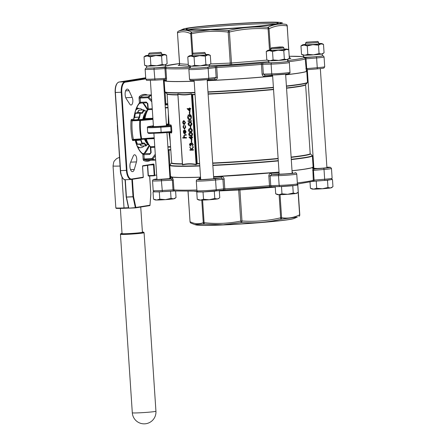 <?xml version="1.0" encoding="UTF-8"?>
<svg xmlns="http://www.w3.org/2000/svg" width="446" height="446" viewBox="0 0 446 446"><rect width="100%" height="100%" fill="white"/><g stroke="black" fill="none" stroke-linecap="round" stroke-linejoin="round"><path stroke-width="0.67" d="M317.714 41.439L318.578 42.197A6.534 0.301 176.2 0 1 318.589 42.208A6.534 0.301 176.2 0 1 309.19 43.1A6.534 0.301 176.2 0 1 305.549 43.072A6.534 0.301 176.2 0 1 305.555 43.061L306.313 42.192L317.714 41.439L306.313 42.192M318.589 42.208L318.695 43.836A6.534 0.301 176.2 0 1 309.295 44.728A6.534 0.301 176.2 0 1 305.655 44.7L305.549 43.072M301.529 54.351L303.107 55.126A9.801 0.452 -3.8 0 0 304.724 55.232A9.801 0.452 -3.8 0 0 308.532 55.137A9.801 0.452 -3.8 0 0 313.499 54.852L307.807 54.367L304.724 55.232L301.529 54.351L300.966 45.921L304.049 45.057L307.249 45.938L312.824 44.678L318.516 45.157L320.953 43.886L323.501 44.36L321.923 43.585A9.801 0.452 -3.8 0 0 320.3 43.479A9.801 0.452 -3.8 0 0 318.673 43.502M310.422 188.262L311.999 189.032A9.801 0.452 -3.8 0 0 313.622 189.137A9.801 0.452 -3.8 0 0 317.429 189.043A9.801 0.452 -3.8 0 0 322.391 188.758L316.705 188.273L313.622 189.137L310.422 188.262L310.015 182.113M274.468 48.653A6.534 0.301 176.2 0 1 270.828 48.625A6.534 0.301 176.2 0 1 270.834 48.614L270.934 50.253A6.534 0.301 176.2 0 0 274.574 50.281A6.534 0.301 176.2 0 0 283.974 49.389L283.862 47.761A6.534 0.301 176.2 0 1 283.862 47.761A6.534 0.301 176.2 0 1 274.468 48.653M279.809 46.975L271.592 47.744L280.423 47.393L282.987 46.986L279.809 46.975M270.912 49.919A9.801 0.452 -3.8 0 0 268.682 50.203A9.801 0.452 -3.8 0 0 267.7 50.431L266.245 51.474L269.328 50.61L272.523 51.491L278.098 50.225L283.79 50.71L286.226 49.439A9.801 0.452 -3.8 0 0 287.213 49.144A9.801 0.452 -3.8 0 0 287.196 49.138A9.801 0.452 -3.8 0 0 285.579 49.032A9.801 0.452 -3.8 0 0 283.951 49.054M267.7 50.431A9.801 0.452 -3.8 0 0 269.328 50.61A9.801 0.452 -3.8 0 0 278.098 50.225A9.801 0.452 -3.8 0 0 286.226 49.439L288.534 49.796M204.524 52.427L205.394 53.186A6.534 0.301 176.2 0 1 205.4 53.202A6.534 0.301 176.2 0 1 196 54.094A6.534 0.301 176.2 0 1 192.36 54.066A6.534 0.301 176.2 0 1 192.365 54.05L193.129 53.186L204.524 52.427L193.129 53.186M205.4 53.202L205.506 54.83A6.534 0.301 176.2 0 1 196.112 55.722A6.534 0.301 176.2 0 1 192.471 55.694L192.36 54.066M192.449 55.36A9.801 0.452 -3.8 0 0 190.213 55.644A9.801 0.452 -3.8 0 0 189.238 55.873L187.783 56.915L190.866 56.051L194.06 56.932L199.635 55.666A9.801 0.452 -3.8 0 0 204.43 55.276A9.801 0.452 -3.8 0 0 207.764 54.88L210.311 55.354L208.734 54.579A9.801 0.452 -3.8 0 0 207.117 54.473A9.801 0.452 -3.8 0 0 205.483 54.496M189.238 55.873A9.801 0.452 -3.8 0 0 190.866 56.051A9.801 0.452 -3.8 0 0 199.635 55.666L205.327 56.151L207.764 54.88A9.801 0.452 -3.8 0 0 208.734 54.579M303.492 55.193L303.615 57.099A9.394 0.429 -3.8 0 0 308.849 57.144A9.394 0.429 -3.8 0 0 322.358 55.856L322.229 53.949M268.765 60.745L268.893 62.652A9.394 0.429 -3.8 0 0 274.128 62.691A9.394 0.429 -3.8 0 0 287.637 61.409L287.508 59.502M190.303 66.186L190.431 68.093A9.394 0.429 -3.8 0 0 195.66 68.132A9.394 0.429 -3.8 0 0 209.174 66.85L209.046 64.943M160.783 52.316L161.653 53.074A6.534 0.301 176.2 0 1 161.658 53.091A6.534 0.301 176.2 0 1 152.264 53.983A6.534 0.301 176.2 0 1 148.624 53.955A6.534 0.301 176.2 0 1 148.63 53.938L149.388 53.074L160.783 52.316L149.388 53.074M161.658 53.091L161.77 54.719A6.534 0.301 176.2 0 1 152.37 55.611A6.534 0.301 176.2 0 1 148.73 55.583L148.624 53.955M148.708 55.248A9.801 0.452 -3.8 0 0 146.478 55.533A9.801 0.452 -3.8 0 0 145.496 55.761A9.801 0.452 -3.8 0 0 147.124 55.94A9.801 0.452 -3.8 0 0 150.932 55.839A9.801 0.452 -3.8 0 0 155.894 55.555L161.586 56.04L164.022 54.769L166.575 55.243L167.133 63.672L164.697 64.943L162.149 64.469L156.574 65.729L150.882 65.25L147.799 66.114L144.599 65.233L144.041 56.804L147.124 55.94L150.319 56.82L155.894 55.555A9.801 0.452 -3.8 0 0 164.022 54.769A9.801 0.452 -3.8 0 0 164.992 54.468A9.801 0.452 -3.8 0 0 163.375 54.362A9.801 0.452 -3.8 0 0 161.747 54.384M146.561 66.075L146.689 67.982A9.394 0.429 -3.8 0 0 151.924 68.021A9.394 0.429 -3.8 0 0 165.433 66.738L165.304 64.832M182.96 29.18C186.517 27.256 225.013 23.883 253.824 22.64C269.01 21.965 278.17 21.971 281.309 22.646A49.679 2.28 176.2 0 1 261.016 26.147A49.679 2.28 176.2 0 1 210.261 29.698A49.679 2.28 176.2 0 1 182.96 29.18L178.45 31.187C182.693 29.542 187.125 29.849 191.747 32.106L210.144 29.826L228.77 30.49C241.671 27.468 254.694 26.403 267.84 27.29C273.827 24.363 279.904 23.393 286.064 24.374L286.326 24.474A1.633 1.522 116 0 0 286.064 24.374A1.633 1.461 -81.4 0 1 287.073 25.879C280.93 24.881 274.92 25.846 269.038 28.761L270.443 49.969M223.089 224.784L204.497 224.115L194.662 224.55L195.961 224.923A49.679 2.28 -3.8 0 0 223.223 224.868A49.679 2.28 -3.8 0 0 294.31 218.389L297.376 217.046L280.595 219.298C267.734 222.32 254.711 223.385 241.526 222.498L223.089 224.784M252.481 22.852A46.155 2.119 -3.8 0 0 186.149 29.258A46.155 2.119 -3.8 0 0 211.811 29.352A46.155 2.119 -3.8 0 0 278.153 23.142A46.155 2.119 -3.8 0 0 252.481 22.852M275.656 23.917A44.946 2.063 -3.8 0 0 252.029 24.14A44.946 2.063 -3.8 0 0 188.725 29.687M156.557 179.587L169.893 178.601A7.186 0.329 176.2 0 1 160.298 179.387A7.186 0.329 176.2 0 1 156.942 179.175M162.355 191.663A9.801 0.452 176.2 0 1 159.958 191.78M203.699 191.891A9.801 0.452 -3.8 0 0 208.667 191.607A9.801 0.452 176.2 0 0 215.373 191.011A1.227 0.92 -96.8 0 0 215.44 191.005A1.227 0.92 -96.8 0 0 216.215 189.767L223.563 188.892L222.916 179.125L221.144 178.021A1.227 0.357 87 0 0 221.411 176.722C222.922 176.739 223.831 177.508 224.143 179.024L224.79 188.792A71.46 3.278 -3.8 0 0 269.495 185.692L268.843 175.925C268.944 174.386 269.707 173.5 271.135 173.277A71.46 3.278 -3.8 0 0 278.917 172.569L279.057 172.557M282.162 186.45A9.801 0.452 -3.8 0 0 287.129 186.172A9.801 0.452 -3.8 0 0 295.258 185.38M169.904 178.79C170.673 178.489 170.545 178.406 169.508 178.539M200.538 177.146A71.46 3.278 -3.8 0 1 170.517 176.465L172.245 177.129L180.831 177.547L200.544 177.224A71.46 3.278 176.2 0 1 170.523 176.549A71.46 3.278 176.2 0 1 170.523 176.51M169.965 178.155A1.227 1.221 152.6 0 0 170.567 177.017L170.974 177.274A71.46 3.278 -3.8 0 0 172.474 177.575L173.299 180.095L173.946 189.862A71.46 3.278 -3.8 0 0 196.887 189.985M200.655 178.924A72.681 3.334 176.2 0 1 199.557 178.963L197.617 179.543A1.227 1.199 73.4 0 0 197.344 179.587L199.557 178.963A1.227 0.719 88.1 0 0 200.187 177.647L198.292 179.303M200.544 177.224A71.377 3.273 176.2 0 1 170.651 176.649M117.922 134.201L117.337 125.426M140.741 207.05L142.413 232.243A10.208 0.468 176.2 0 1 127.729 233.643A10.208 0.468 176.2 0 1 122.042 233.598L120.37 208.416M144.114 145.965A19.602 8.697 -92.5 0 1 140.785 147.671L138.589 147.765A19.602 8.697 -92.5 0 1 138.059 147.754M140.785 147.671A19.602 8.697 -92.5 0 1 137.368 146.305M147.024 141.94A17.885 7.939 -92.5 0 1 145.563 139.046L147.08 142.062M199.652 163.805A69.537 3.189 176.2 0 1 197.16 163.883L196.692 163.621L192.115 94.764L192.549 94.452A69.537 3.189 -3.8 0 0 195.041 94.374M136.732 158.949A4.493 1.996 -92.5 0 1 136.459 161.904L134.285 169.469A5.307 2.358 -92.5 0 1 132.495 171.654A5.307 2.358 -92.5 0 1 130.16 168.387A5.307 2.358 -92.5 0 1 130.494 162.539L133.254 156.039A4.493 1.996 -92.5 0 1 134.558 154.779A4.493 1.996 -92.5 0 1 136.732 158.949M132.83 100.239A4.493 1.996 -92.5 0 1 131.046 105.039A4.493 1.996 -92.5 0 1 129.808 104.186L126.251 98.694A5.307 2.358 -92.5 0 1 125.181 92.813A5.307 2.358 -92.5 0 1 127.255 89.1A5.307 2.358 -92.5 0 1 129.05 90.716L132.178 97.434A4.493 1.996 -92.5 0 1 132.83 100.239M166.38 124.139L168.309 124.055L168.371 113.351M177.898 94.613L177.787 93.989C182.358 94.909 186.868 94.842 191.306 93.788L192.644 94.73L197.216 163.587A69.42 3.183 -3.8 0 0 199.63 163.509M194.161 81.172A71.46 3.278 176.2 0 1 164.139 80.492L164 79.672A1.227 1.221 152.6 0 0 163.972 79.628L164 79.672A1.227 1.221 152.6 0 1 164.134 80.152A71.46 3.278 176.2 0 1 164.111 80.085M192.644 80.475L193.754 80.776A1.227 0.719 88.1 0 0 193.709 80.458M164.769 79.578L154.968 80.141C142.887 80.347 147.821 80.771 145.786 79.081A11.027 0.507 -3.8 0 0 154.65 78.987L165.6 78.362L165.003 79.583A1.227 1.193 97.3 0 1 166.04 80.709C166.408 80.654 166.575 79.862 166.542 78.34L165.89 68.573A1.227 1.182 -84.3 0 1 166.988 67.257L154.16 67.926A9.801 0.452 -3.8 0 1 146.678 67.853L145.625 68.232L145.14 69.314A11.027 0.507 176.2 0 0 154.004 69.219L154.16 67.926M166.04 80.709A71.46 3.278 176.2 0 1 164.541 80.408L164.134 80.152M153.335 164.429A0.407 0.368 -99.1 0 1 153.296 164.435L142.631 166.135A0.407 0.368 80.9 0 0 142.843 165.734L153.636 164.011A0.407 0.368 -99.1 0 1 153.335 164.429L142.631 166.141M305.633 44.366A9.801 0.452 -3.8 0 0 303.403 44.65A9.801 0.452 -3.8 0 0 302.427 44.879L300.966 45.921M323.501 44.36L324.064 52.79L321.627 54.061L319.074 53.587L313.499 54.852A9.801 0.452 -3.8 0 0 321.627 54.061A9.801 0.452 -3.8 0 0 322.603 53.832L323.328 53.353M318.516 45.157L319.074 53.587M307.249 45.938L307.807 54.367M316.705 188.273L316.225 181.098M327.972 187.493L322.391 188.758A9.801 0.452 -3.8 0 0 330.519 187.967L327.972 187.493L327.487 180.229L323.25 180.519M331.506 179.426L332.471 179.431L332.956 186.696L330.519 187.967A9.801 0.452 -3.8 0 0 331.495 187.738L332.22 187.259M332.471 179.431L330.542 179.738M329.533 179.9L327.487 180.229M288.779 49.913L289.337 58.342L286.901 59.613L284.353 59.14L278.778 60.405L273.086 59.92L270.003 60.784L266.803 59.903L266.245 51.474M283.79 50.71L284.353 59.14M272.523 51.491L273.086 59.92M288.601 58.9L287.876 59.385A9.801 0.452 -3.8 0 1 286.901 59.613A9.801 0.452 -3.8 0 1 278.778 60.405A9.801 0.452 -3.8 0 1 270.003 60.784A9.801 0.452 -3.8 0 1 268.386 60.678A9.801 0.452 -3.8 0 0 268.386 60.678L266.803 59.903M296.785 184.978L297.75 184.978L298.229 192.248L295.798 193.519L293.245 193.046L287.67 194.311L281.978 193.826L278.895 194.69L275.7 193.809L275.221 186.657M281.978 193.826L281.498 186.562L279.151 186.556M277.267 194.579A9.801 0.452 -3.8 0 0 277.278 194.584L275.7 193.809M293.245 193.046L292.766 185.776L287.871 186.116M286.388 186.222L281.498 186.562M297.75 184.978L295.821 185.291M294.812 185.452L292.766 185.776M210.311 55.354L210.874 63.784L208.438 65.055L205.89 64.581L200.31 65.841L194.623 65.361L191.54 66.225L188.34 65.345L187.783 56.915M205.327 56.151L205.89 64.581M194.06 56.932L194.623 65.361M210.138 64.341L209.414 64.826A9.801 0.452 -3.8 0 1 208.438 65.055A9.801 0.452 -3.8 0 1 200.31 65.841A9.801 0.452 -3.8 0 1 191.54 66.225A9.801 0.452 -3.8 0 1 189.918 66.12L188.34 65.345M219.031 198.247L217.33 198.961A9.801 0.452 -3.8 0 0 218.311 198.732L219.766 197.69L219.293 190.548M197.232 199.25L198.816 200.025A9.801 0.452 -3.8 0 0 200.432 200.131A9.801 0.452 -3.8 0 0 209.207 199.752A9.801 0.452 -3.8 0 0 217.33 198.961L214.782 198.487L209.207 199.752L203.515 199.267L200.432 200.131L197.232 199.25L196.753 191.986L197.779 191.819M203.515 199.267L203.03 191.997L200.41 191.992M199.284 191.992L196.753 191.986M214.782 198.487L214.297 191.217L209.408 191.557M207.925 191.663L203.03 191.997M216.154 190.921L214.297 191.217M161.586 56.04L162.149 64.469M150.319 56.82L150.882 65.25M166.397 64.23L165.672 64.715A9.801 0.452 -3.8 0 1 164.697 64.943A9.801 0.452 -3.8 0 1 156.574 65.729A9.801 0.452 -3.8 0 1 147.799 66.114A9.801 0.452 -3.8 0 1 146.182 66.008L144.599 65.233M145.496 55.761L144.041 56.804M166.575 55.243L164.992 54.468M175.596 191.039L176.025 197.578L173.594 198.849L171.041 198.375L170.567 191.195M171.041 198.375L165.466 199.641L159.774 199.156L156.691 200.02L153.496 199.139L153.011 191.875L154.037 191.708M159.774 199.156L159.294 191.886L156.669 191.88M155.548 191.88L153.011 191.875M175.295 198.135L174.57 198.621A9.801 0.452 -3.8 0 1 173.594 198.849A9.801 0.452 -3.8 0 1 165.466 199.641A9.801 0.452 -3.8 0 1 156.691 200.02A9.801 0.452 -3.8 0 1 155.074 199.914L153.496 199.139M163.531 191.596L159.294 191.886M287.575 60.511A70.234 3.222 -3.8 0 0 303.938 57.763A1.227 1.21 68.3 0 1 305.231 58.911L306.357 70.981A1.227 1.215 -117.6 0 1 307.004 69.816A1.227 1.215 -117.6 0 0 307.004 69.816A1.227 1.215 -117.6 0 1 307.433 69.688M272.623 75.686L272.484 75.703A1.227 0.636 84.6 0 1 272.551 75.012M191.022 80.23A9.801 0.452 176.2 0 0 196.296 80.375A9.801 0.452 176.2 0 0 207.97 79.488A1.227 0.92 -96.8 0 0 208.031 79.488L214.66 78.697L216.159 77.37L215.507 67.602L216.734 67.508A71.46 3.278 176.2 0 0 261.434 64.408L262.086 74.175C262.387 75.686 263.257 76.428 264.695 76.405A1.227 0.502 85 0 1 265.075 75.207M214.582 78.708A1.227 0.357 87 0 1 214.978 79.851C216.477 79.672 217.28 78.814 217.386 77.275L216.734 67.508A1.227 0.312 -93.1 0 1 216.962 66.209L207.156 67.279A9.801 0.452 -3.8 0 1 195.482 68.16A9.801 0.452 -3.8 0 1 190.208 68.021L190.42 67.954M306.357 70.981A71.46 3.278 176.2 0 0 306.72 70.613L306.742 71.02A71.46 3.278 176.2 0 1 285.657 74.761M272.651 76.093A71.46 3.278 176.2 0 1 207.223 80.642M136.353 108.662A19.602 8.697 -92.5 0 1 136.883 108.601L139.074 108.506A19.602 8.697 -92.5 0 1 142.542 109.917M144.164 153.842L142.67 153.647M197.121 163.944L196.692 163.621L197.216 163.587L197.16 163.883L196.017 164.702C191.451 163.782 186.946 163.849 182.498 164.897A0.407 0.307 76.8 0 0 182.542 164.602C187.002 163.548 191.529 163.481 196.117 164.401L191.445 94.067C186.985 95.121 182.459 95.188 177.87 94.268A0.407 0.301 101.3 0 0 177.787 93.989M190.018 109.075L189.996 111.528L187.064 108.657L189.45 108.618L189.411 108.021L189.762 108.016L189.801 108.612L190.598 108.601L190.632 109.064L189.834 109.075L189.996 111.528M187.064 108.657L189.45 108.601M189.411 108.021L189.946 107.999L189.985 108.595L190.782 108.584L190.632 109.064M190.793 126.095L190.743 128.102L190.392 128.108L190.258 126.118L190.793 126.095L190.743 128.102M190.002 128.582L190.381 128.554C191.356 128.409 192.003 128.994 192.315 130.31C192.17 131.615 191.602 132.2 190.615 132.066M190.436 132.088C189.466 132.256 188.82 131.687 188.507 130.388C188.641 129.061 189.21 128.459 190.202 128.576C191.172 128.431 191.819 129.017 192.131 130.332C191.986 131.637 191.423 132.222 190.436 132.088L190.838 132.061M191.908 137.569L191.891 140.027L188.953 137.151L191.34 137.117L191.301 136.521L191.657 136.515L191.696 137.112L192.494 137.1L192.521 137.563L191.724 137.574L191.891 140.027M188.953 137.151L191.34 137.1M191.301 136.521L191.836 136.493L191.88 137.089L192.672 137.078L192.521 137.563M183.479 125.326L183.317 127.093L184.41 128.693L185.307 127.06L184.917 125.304L185.614 127.06L184.471 129.156L183.005 127.06L183.479 125.326L183.852 125.688L183.501 127.071L184.594 128.671M184.917 125.304L185.798 127.043L184.471 129.156M184.638 129.942L184.795 133.332L185.631 131.938L185.123 130.143L186.116 131.854L185.051 133.767L183.897 133.371L183.328 131.904L183.724 130.377L184.75 129.931L184.973 133.304M185.107 135.166L184.538 135.227L184.109 136.214L184.861 137.485L186.45 137.535L186.484 137.998L182.765 138.07L182.732 137.608L184.209 137.569M184.655 134.731L186.261 134.686L186.294 135.149L184.538 135.227M183.969 120.598L185.497 122.522L184.432 124.49L183.222 124.016L182.709 122.578L183.027 121.139L183.891 120.61L185.319 122.544L184.148 124.518M189.695 146.924L191.406 149.443L193.308 146.656L193.352 147.275L191.847 149.694L193.508 149.672L193.358 150.151L189.912 150.202L189.879 149.739L191.183 149.705L189.695 146.924L191.501 149.293M190.464 143.612L189.99 144.66L190.593 145.73L190.442 146.216L189.455 144.688L190.252 143.166L191.183 143.74M191.44 143.177L192.031 142.859L193.263 144.632L192.181 146.388L192.728 144.649L191.875 143.344M190.381 143.155L191 143.763L192.031 142.859L193.263 144.632M192.092 143.322L191.468 144.922L190.933 144.95L190.247 143.634M191.747 140.406L191.696 142.419L191.34 142.419L191.206 140.434L191.747 140.406L191.696 142.419M190.264 132.562L190.648 132.529C191.624 132.39 192.265 132.975 192.577 134.291C192.432 135.595 191.869 136.181 190.882 136.041M190.698 136.063C189.728 136.231 189.087 135.662 188.77 134.363C188.909 133.042 189.472 132.434 190.464 132.551C191.44 132.406 192.081 132.992 192.393 134.307C192.254 135.612 191.685 136.197 190.698 136.063L191.105 136.036M189.578 122.221L189.963 122.193C190.933 122.048 191.579 122.633 191.891 123.949C191.747 125.254 191.183 125.839 190.191 125.705M190.013 125.727C189.043 125.895 188.402 125.326 188.084 124.021C188.223 122.7 188.786 122.098 189.779 122.215C190.754 122.07 191.395 122.656 191.708 123.971C191.563 125.276 191 125.861 190.013 125.727L190.414 125.694M191.59 120.777L191.44 121.262L187.989 121.312L187.961 120.844L191.59 120.777L191.44 121.262M188.151 114.873L188.429 115.269L187.983 117.214L189.583 119.495C190.503 119.283 190.938 118.463 190.894 117.025L189.695 114.984L189.812 116.707L189.455 116.713L189.31 114.527C190.42 114.577 191.066 115.425 191.25 117.058L190.749 119.311L189.628 119.957C188.491 119.812 187.827 118.898 187.632 117.209L188.335 114.856L188.613 115.246L188.167 117.198L189.762 119.478M189.885 115.04L189.812 116.707M189.31 114.527L189.494 114.505C190.598 114.561 191.245 115.403 191.429 117.042L190.927 119.288L189.806 119.941M189.851 111.913L189.801 113.92L189.45 113.925L189.316 111.94L189.851 111.913L189.801 113.92M170.835 132.306A0.736 0.714 -82.9 0 1 171.571 132.986L171.833 131.564L171.074 131.587L170.807 132.306L161.179 132.975L149.588 133.432L148.34 133.309L147.704 132.59A12.661 0.58 -3.8 0 0 161.173 132.272L171.074 131.587L170.74 126.541L171.498 126.513L171.041 125.008A0.736 0.714 -82.9 0 1 170.378 125.794A70.15 3.217 176.2 0 1 168.978 124.724L166.419 124.774M182.498 164.897L182.52 164.161M152.967 119.405L140.451 120.52L140.139 119.851L152.928 118.781M135.584 139.42L135.177 140.222L133.019 140.568A1.633 0.725 -92.5 0 1 132.25 139.509L141.053 138.857A32.669 14.501 -92.5 0 1 139.854 129.764A32.669 14.501 -92.5 0 1 139.832 120.487L140.451 120.52A32.43 14.395 87.5 0 0 141.666 138.751L154.188 137.769M155.381 155.693L152.794 159.099A32.43 14.395 87.5 0 0 155.654 159.841M170.266 141.873L168.883 132.445M151.796 101.755L147.91 97.696L148.68 97.077L151.696 100.239M133.666 139.726A0.814 0.73 -99.1 0 0 133.622 139.732L141.415 139.386A0.814 0.362 -92.5 0 1 141.053 138.857L141.666 138.751L141.449 139.386L154.227 138.321L141.432 139.386A0.814 0.362 -92.5 0 1 141.415 139.386L133.694 139.726A0.814 0.362 -92.5 0 1 133.677 139.726A0.814 0.362 -92.5 0 1 133.309 139.197A32.669 14.501 87.5 0 1 132.116 130.104A32.669 14.501 87.5 0 1 132.088 120.827L131.001 120.682A1.633 0.725 -92.5 0 1 131.615 119.405L133.772 119.06L134.285 119.885L132.395 120.186L140.139 119.851A0.814 0.362 -92.5 0 0 139.832 120.487L132.088 120.827A0.814 0.362 -92.5 0 1 132.395 120.186A0.814 0.73 -99.1 0 1 131.615 119.405M150.464 160.326A33.483 14.863 -92.5 0 1 143.746 160.521A1.633 0.725 -92.5 0 1 143.121 159.038L142.798 154.154L143.93 154.684L149.778 154.428L151.127 152.638L150.676 152.632L150.107 153.552A0.814 0.362 -92.5 0 1 150.207 153.58M144.359 153.837A0.814 0.362 -92.5 0 0 144.253 153.809L144.253 153.809A0.814 0.362 -92.5 0 0 143.93 154.684L144.214 158.949L151.952 158.614L155.28 154.244M134.324 119.885A0.814 0.362 -92.5 0 0 134.302 119.885A0.814 0.362 -92.5 0 0 134.285 119.885L142.358 119.444A0.814 0.73 -99.1 0 0 142.285 119.45L142.285 119.45A0.814 0.73 -99.1 0 0 142.229 119.461M147.509 103.689L147.877 103.712L146.299 102.05L140.451 102.307L139.403 103.009L139.08 98.126A1.633 0.725 -92.5 0 1 139.492 96.481A33.483 14.863 -92.5 0 1 147.615 95.054M184.923 135.188L184.354 135.249L183.925 136.231L184.677 137.507L186.45 137.535M186.272 137.552L186.3 138.02M182.732 137.608L184.226 137.585L183.607 136.153L184.795 134.725L186.261 134.686M186.082 134.703L186.11 135.171M185.123 130.143L185.937 131.877L184.767 133.794M184.482 133.287L184.293 130.422L183.635 131.877L184.482 133.287M184.471 130.399L183.819 131.854L184.661 133.265M184.248 124.038L185.006 122.55L183.925 121.072L183.016 122.578L184.192 124.049M184.103 121.05L183.2 122.561L184.304 124.033M193.129 146.673L193.168 147.291L191.663 149.711L193.508 149.672M193.33 149.689L193.358 150.151M189.879 149.739L191.195 149.722M190.28 143.629L189.99 144.66M189.806 144.677L190.593 145.73M191.908 143.344L191.289 144.944M193.085 144.649L192.181 146.388M190.409 145.753L190.442 146.216M191.206 140.434L191.563 140.429M191.473 139.119L191.373 137.58L189.873 137.602L191.473 139.119M190.074 137.597L191.462 138.912M190.353 132.551L190.648 132.529M189.121 134.341L190.849 135.578L192.042 134.296L191.373 133.198L190.492 133.014L189.121 134.341L190.955 135.584M190.676 132.997L189.305 134.324M190.091 128.571L190.381 128.554M188.859 130.366L190.587 131.603L191.774 130.321L191.111 129.223L190.23 129.039L188.859 130.366L190.693 131.609M190.414 129.017L189.043 130.344M190.258 126.118L190.609 126.112M189.667 122.21L189.963 122.193M188.435 124.005L190.163 125.242L191.351 123.96L190.687 122.862L189.806 122.678L188.435 124.005L190.269 125.242M189.99 122.656L188.619 123.982M187.961 120.844L191.406 120.794M189.316 111.94L189.667 111.935M189.583 110.625L189.478 109.08L187.983 109.103L189.583 110.625M188.184 109.103L189.567 110.418M168.03 124.707A0.736 0.329 -92.5 0 0 168.309 124.055L169.079 123.999M196.017 164.702A0.407 0.301 101.3 0 0 196.117 164.401L196.647 163.682L192.07 94.714L192.499 94.396M191.306 93.788A0.407 0.307 76.8 0 1 191.445 94.067L192.115 94.764L192.644 94.73A69.42 3.183 176.2 0 0 195.058 94.658M177.948 94.92L182.542 164.602M182.431 164.474L177.87 94.268M151.952 158.614L152.794 159.099A0.814 0.714 115.8 0 1 152.264 159.356L144.526 159.69A32.669 14.501 87.5 0 0 147.933 160.437L155.671 160.103A32.669 14.501 -92.5 0 1 152.264 159.356A0.814 0.362 -92.5 0 1 151.952 158.614M150.759 152.61L150.33 147.436L150.781 147.436L151.127 152.638M135.238 140.055A0.814 0.312 -14.4 0 1 135.177 140.222A27.769 12.326 -92.5 0 0 142.798 154.154A0.814 0.691 -53.8 0 0 142.553 153.53L142.553 153.53C139.464 151.194 137.028 146.701 135.238 140.055L135.512 139.431M147.855 108.885L147.425 103.712L146.695 102.809A0.814 0.362 -92.5 0 1 146.299 102.05M133.772 119.06L133.85 119.182C134.72 112.097 136.537 106.895 139.291 103.572L139.291 103.572A0.814 0.663 -139.4 0 0 139.403 103.009A27.769 12.326 -92.5 0 0 133.772 119.06M145.836 113.546L143.946 119.188A17.885 7.939 -92.5 0 1 145.792 113.68M143.757 110.954L146.84 110.82M145.97 144.794L148.317 144.694M146.338 144.777L146.188 145.022L144.275 143.004L142.241 143.328L140.869 139.414M138.305 119.706L139.52 117.761L140.267 113.619L142.302 113.29L143.907 110.714L144.125 110.937M140.155 112.81L135.545 113.011L140.155 112.81L139.955 113.133L135.35 113.334L134.636 117.27L139.241 117.069L139.955 113.133M139.241 117.069L134.558 117.493L133.934 118.491M137.636 119.74L139.163 117.292M135.467 139.648L136.069 140.284L140.674 140.083L140.072 139.447M140.674 140.083L136.175 140.473L137.39 144.103L141.995 143.902L140.78 140.273M141.995 143.902L143.634 143.93M139.838 144.259L141.505 146.015L146.115 145.814L144.298 143.902M146.115 145.814L147.002 144.749M143.863 109.861L139.124 110.156L143.863 109.861L144.917 110.903M139.375 110.117L139.258 110.062A0.574 0.574 0 0 0 138.801 110.329A0.574 0.429 31.9 0 1 139.124 110.156L137.597 112.609L142.202 112.409L143.729 109.956M144.275 143.004L142.162 143.094M135.79 110.168A19.602 8.697 -92.5 0 1 139.074 108.506M313.008 167.194A71.377 3.273 176.2 0 1 292.035 170.812A71.46 3.278 176.2 0 0 313.125 167.077A71.46 3.278 176.2 0 0 313.12 167.038M279.029 172.145A71.377 3.273 176.2 0 1 213.601 176.694A71.46 3.278 176.2 0 0 279.029 172.15L213.601 176.694M292.626 172.624L292.108 171.844M326.907 167.428A7.186 0.329 176.2 0 1 325.402 167.902A7.186 0.329 176.2 0 1 317.229 168.504A7.186 0.329 176.2 0 1 314.447 168.577L314.463 168.577A72.681 3.334 176.2 0 1 314.09 168.995A1.227 1.215 -117.6 0 1 312.791 167.847L313.287 180.201A1.227 1.21 68.3 0 1 312.529 181.41L297.393 184.053M279.107 173.338A1.227 0.636 84.6 0 1 278.917 172.569M279.14 173.84A72.681 3.334 176.2 0 1 271.714 174.514L279.229 174.319A9.801 0.452 -3.8 0 0 281.354 174.241A9.801 0.452 -3.8 0 0 292.124 173.461A9.801 0.452 -3.8 0 0 294.929 172.792A1.227 1.16 94 0 1 295.096 172.792C295.949 172.652 296.501 173.07 296.752 174.04A11.027 0.507 176.2 0 1 280.896 175.551A11.027 0.507 176.2 0 1 278.505 175.635L270.109 175.852L271.714 174.514A1.227 0.502 85 0 1 271.135 173.277M279.229 174.319A1.227 0.808 -91.5 0 0 278.505 175.635L279.157 185.402A11.027 0.507 -3.8 0 0 281.543 185.319A11.027 0.507 -3.8 0 0 297.404 183.813C297.582 184.873 296.679 185.425 294.689 185.469L279.993 186.534A1.227 0.808 -91.5 0 0 280.038 186.528A9.801 0.452 -3.8 0 0 282.106 186.456M331.478 168.493L330.581 167.367L326.89 167.233A9.801 0.452 -3.8 0 1 323.545 168.22L314.09 168.995L313.454 170.333L314.107 180.1L324.671 179.236A11.027 0.507 -3.8 0 0 332.125 178.261L331.478 168.493A11.027 0.507 176.2 0 1 324.019 169.469L324.671 179.236A1.227 0.39 85.3 0 1 324.376 180.429A9.801 0.452 -3.8 0 0 329.979 179.827M279.943 186.528L271.642 186.746A1.227 0.808 -91.5 0 1 271.597 186.751A1.227 0.808 -91.5 0 1 270.755 185.62L279.157 185.402A1.227 0.808 -91.5 0 0 279.993 186.534L269.139 186.896A1.227 0.457 -94.9 0 0 269.495 185.692L270.755 185.62L270.109 175.852L268.843 175.925M312.791 167.847A71.46 3.278 -3.8 0 0 313.153 167.484L313.265 167.902A1.227 1.221 152.6 0 0 313.265 167.902A1.227 1.221 152.6 0 0 314.201 168.549L313.967 168.281M327.336 167.785L327.431 167.59C328.752 167.506 322.709 168.32 317.234 168.504L313.789 168.293A1.227 1.215 109.4 0 1 313.538 168.231A1.227 1.215 109.4 0 0 313.538 168.231L313.51 168.226M314.48 168.577L313.867 168.32M297.343 182.916A71.46 3.278 -3.8 0 0 313.287 180.201L314.107 180.1A1.227 0.39 85.3 0 1 313.811 181.293L324.376 180.429A1.227 0.39 85.3 0 1 324.353 180.429L313.828 181.293A1.227 0.39 85.3 0 1 313.789 181.293L312.479 181.427M215.502 191L222.727 190.135A1.227 0.92 -96.8 0 0 222.788 190.135A1.227 0.92 -96.8 0 0 223.563 188.892L224.79 188.792A1.227 0.312 -93.1 0 0 225.163 189.94A1.227 0.312 -93.1 0 1 225.163 189.94L203.671 191.897L198.035 191.891C197.751 192.092 197.383 191.696 196.937 190.715A11.027 0.507 -3.8 0 0 203.081 190.76A11.027 0.507 -3.8 0 0 216.215 189.767L215.563 180A11.027 0.507 176.2 0 1 202.428 180.992A11.027 0.507 176.2 0 1 196.29 180.942L196.937 190.715M199.892 191.992A9.801 0.452 -3.8 0 0 203.644 191.897M197.037 191.128L175.005 190.988A1.227 1.182 -84.3 0 1 173.946 189.862L173.009 189.885L172.357 180.117L171.364 178.891A1.227 1.193 97.3 0 0 172.474 177.575M170.004 178.573L169.658 178.283L169.893 178.601A72.681 3.334 176.2 0 0 171.364 178.891L161.569 179.448A9.801 0.452 -3.8 0 1 159.15 179.571A9.801 0.452 -3.8 0 1 156.925 178.98L153.758 179.437L152.816 179.967L152.549 180.831L153.195 190.604A11.027 0.507 -3.8 0 0 159.339 190.648A11.027 0.507 -3.8 0 0 162.06 190.509L173.009 189.885L173.316 191.033L174.938 190.977M170.071 178.545A1.227 1.215 109.4 0 0 170.974 177.274M169.87 178.606L170.45 178.372M169.948 177.865A1.227 1.215 -117.6 0 0 170.227 177.77M153.195 190.604L154.032 191.702C155.102 191.852 153.357 191.975 159.93 191.786L173.304 191.033M159.902 191.786A9.801 0.452 176.2 0 1 156.15 191.88M313.265 167.897L314.235 168.56M272.534 75.012L265.091 75.201M265.119 75.201L263.352 74.097L271.748 73.88L271.096 64.112L262.7 64.33A1.227 0.808 -91.5 0 1 263.424 63.014L260.893 63.165A70.234 3.222 -3.8 0 1 216.962 66.209M305.878 68.678L317.262 67.714A11.027 0.507 -3.8 0 0 324.716 66.738L324.069 56.971A11.027 0.507 176.2 0 1 316.615 57.947L306.051 58.811L306.697 68.578L307.495 69.682L307.004 69.816M164.541 80.408A1.227 1.215 109.4 0 0 164.173 79.611M188.006 191.301L190.029 221.74A1.633 1.633 0 0 0 190.944 223.1A1.633 1.522 -64 0 1 190.113 221.757C194.629 224.015 199.016 224.316 203.276 222.665L201.776 200.115M202.595 200.098L204.095 222.654C216.444 224.076 228.659 223.546 240.74 221.054L238.682 190.074L219.32 190.921M280.055 194.679L281.588 217.709C287.726 218.702 293.741 217.743 299.623 214.821L298.129 192.338M275.254 187.103L239.926 189.996L241.983 220.976L240.74 221.054A1.633 0.73 -101.4 0 0 241.526 222.498A1.633 0.524 -86.3 0 0 241.983 220.976C255 221.874 267.89 220.82 280.651 217.81L279.112 194.69M269.507 50.086L268.102 28.862C255.084 27.964 242.195 29.018 229.434 32.028A1.633 0.507 -103 0 0 228.77 30.49A1.633 0.708 -83.7 0 0 228.19 32.106C215.847 30.685 203.632 31.22 191.546 33.706L192.862 53.492M192.165 55.393L190.721 33.718L191.546 33.706A1.633 0.73 -101.4 0 1 191.747 32.106A1.633 1.522 116 0 0 190.721 33.718C186.205 31.46 181.823 31.159 177.564 32.809A1.633 1.544 -110.5 0 1 178.45 31.187A1.633 1.438 -115.9 0 0 178.16 31.359M268.102 28.862A1.633 0.524 -86.3 0 0 267.84 27.29A1.633 1.438 -115.9 0 1 269.038 28.761L268.102 28.862M280.595 219.298A1.633 0.507 -103 0 0 280.651 217.81L281.588 217.709A1.633 1.461 -81.4 0 1 280.595 219.298M204.497 224.115A1.633 1.544 -110.5 0 1 203.276 222.665L204.095 222.654A1.633 0.708 -83.7 0 0 204.497 224.115M277.278 194.584A9.801 0.452 -3.8 0 0 278.895 194.69A9.801 0.452 -3.8 0 0 287.67 194.311A9.801 0.452 -3.8 0 0 295.798 193.519A9.801 0.452 -3.8 0 0 296.774 193.291L297.499 192.806M302.427 44.879A9.801 0.452 -3.8 0 0 304.049 45.057A9.801 0.452 -3.8 0 0 312.824 44.678A9.801 0.452 -3.8 0 0 320.953 43.886A9.801 0.452 -3.8 0 0 321.923 43.585M170.946 132.311L161.173 132.975L160.839 127.227A12.661 0.58 176.2 0 1 147.37 127.539L147.704 132.59M170.74 126.541L170.378 125.794L160.738 126.463L160.839 127.227L170.74 126.541M166.458 125.354A7.677 0.351 176.2 0 1 165.628 125.828A7.677 0.351 176.2 0 1 156.568 126.508A7.677 0.351 176.2 0 1 153.424 126.218M223.401 224.929A49.121 2.252 176.2 0 1 197.578 225.169M253.785 22.64A49.121 2.252 -3.8 0 0 188.167 28.02A49.121 2.252 -3.8 0 0 210.501 29.564A49.121 2.252 -3.8 0 0 276.119 24.184A49.121 2.252 -3.8 0 0 253.785 22.64M166.542 78.34L165.6 78.362L164.953 68.595L165.89 68.573A71.46 3.278 176.2 0 0 189.065 68.684M303.938 57.763L316.136 56.698A9.801 0.452 -3.8 0 0 322.352 55.728L323.45 55.967L324.069 56.971M316.136 56.698A1.227 0.39 85.3 0 1 316.615 57.947L317.262 67.714A1.227 0.39 85.3 0 1 316.967 68.907A1.227 0.39 85.3 0 1 316.95 68.907L307.495 69.682M260.893 63.165A1.227 0.457 -94.9 0 1 261.434 64.408L262.7 64.33L263.352 74.097L262.086 74.175M292.18 172.981A7.186 0.329 176.2 0 1 290.68 173.455A7.186 0.329 176.2 0 1 282.502 174.057A7.186 0.329 176.2 0 1 279.14 173.851M213.718 178.422A7.186 0.329 176.2 0 1 212.218 178.896A7.186 0.329 176.2 0 1 204.039 179.498A7.186 0.329 176.2 0 1 200.678 179.286M175.005 190.988L162.366 191.663L161.413 180.742A11.027 0.507 176.2 0 1 158.692 180.881A11.027 0.507 176.2 0 1 152.549 180.831M173.299 180.095L161.413 180.742L161.569 179.448M197.617 179.543A9.801 0.452 -3.8 0 0 202.891 179.682A9.801 0.452 -3.8 0 0 214.565 178.801L221.144 178.021A72.681 3.334 176.2 0 1 213.718 178.389M224.143 179.024L215.563 180A1.227 0.92 -96.8 0 0 214.565 178.801M169.803 177.887L170.55 176.956A71.46 3.278 -3.8 0 0 170.567 177.017M200.187 177.647A71.46 3.278 -3.8 0 0 200.572 177.636M194.166 81.256A71.46 3.278 176.2 0 1 164.145 80.575L164.15 80.531M127.049 234.328A11.841 0.541 176.2 0 1 120.448 234.278L120.727 233.726L122.026 233.375A11.273 0.518 -3.8 0 0 127.261 233.715A11.273 0.518 -3.8 0 0 140.111 232.767A11.273 0.518 -3.8 0 0 142.397 232.026L143.729 232.199L144.08 232.706A11.841 0.541 176.2 0 1 127.049 234.328M138.907 412.84A11.841 0.541 176.2 0 1 132.306 412.79A11.841 11.841 0 0 0 145.993 423.7A11.841 11.841 0 0 0 155.938 411.223A11.841 0.541 176.2 0 1 154.723 411.547A11.841 0.541 176.2 0 1 138.907 412.84M147.37 142.659A17.968 7.972 -92.5 0 1 145.446 139.052M144.51 139.13A17.968 7.972 87.5 0 0 148.735 144.956M146.946 143.372A17.885 7.939 -92.5 0 1 144.482 139.135L148.752 144.978M145.591 139.041A17.968 7.972 87.5 0 0 146.985 141.845M194.924 92.679A71.338 3.273 176.2 0 1 165.109 92.149L164.886 91.72A71.46 3.278 -3.8 0 0 194.908 92.4M286.533 87.951A69.537 3.189 -3.8 0 0 305.649 84.612L307.327 82.7A71.338 3.273 176.2 0 1 286.421 86.268M273.415 87.606A71.338 3.273 176.2 0 1 207.987 92.155M207.97 91.87A71.46 3.278 -3.8 0 0 273.398 87.321M286.404 85.989A71.46 3.278 -3.8 0 0 307.489 82.248L307.327 82.7M199.797 166.001A71.46 3.278 176.2 0 1 169.775 165.321L169.943 164.869A71.338 3.273 -3.8 0 0 199.775 165.706M292.03 170.734A71.46 3.278 -3.8 0 0 313.12 166.994L312.378 155.849A71.46 3.278 176.2 0 1 291.294 159.59M278.282 160.922A71.46 3.278 176.2 0 1 212.859 165.472M212.837 165.176A71.338 3.273 -3.8 0 0 278.265 160.627M291.271 159.294A71.338 3.273 -3.8 0 0 312.155 155.425L312.378 155.849M208.104 93.861A69.537 3.189 -3.8 0 0 273.526 89.3M305.649 84.612L305.61 84.757A69.42 3.183 176.2 0 1 286.549 88.23M273.549 89.585A69.42 3.183 176.2 0 1 208.12 94.145M291.127 157.081A69.42 3.183 -3.8 0 0 310.182 153.614L310.238 153.753A69.537 3.189 176.2 0 1 291.143 157.377M278.137 158.731A69.537 3.189 176.2 0 1 212.714 163.292M212.692 162.996A69.42 3.183 -3.8 0 0 278.12 158.441M132.25 139.509A33.483 14.863 -92.5 0 1 131.024 130.193A33.483 14.863 -92.5 0 1 131.001 120.682M149.259 145.652A26.95 11.964 -92.5 0 1 144.03 153.809M136.459 161.904L130.656 162.154M168.003 107.809L165.304 107.926M152.309 109.471L148.083 109.655A21.235 9.422 87.5 0 0 144.944 118.603L152.894 118.257M177.809 94.942A69.42 3.183 176.2 0 1 167.083 93.961L167.027 93.822A69.537 3.189 -3.8 0 0 177.792 94.663M142.982 102.97A26.95 11.964 -92.5 0 1 147.682 109.755M194.138 80.765A71.46 3.278 176.2 0 1 193.754 80.776M288.869 58.716L290.859 58.298A1.633 1.544 -86 0 1 290.641 58.298L290.641 58.298C290.29 58.554 289.839 58.058 289.298 56.815L289.237 56.837M268.827 61.665L232.126 64.676A1.633 0.518 85.3 0 1 231.491 63.009L267.171 60.087M209.096 65.729L232.126 64.676M190.314 66.382L178.472 65.4M290.502 58.27L290.859 58.298M165.377 65.936L179.521 63.561A70.234 3.222 -3.8 0 0 165.382 65.975M166.988 67.257A70.234 3.222 -3.8 0 0 190.381 67.352M263.424 63.014L271.82 62.797A9.801 0.452 -3.8 0 0 283.561 62.061A9.801 0.452 -3.8 0 0 287.625 61.28A1.227 1.16 94 0 1 287.687 61.269L287.625 61.269M302.059 56.581A1.227 1.182 -84.3 0 1 302.26 56.586L289.259 56.274A70.234 3.222 -3.8 0 1 302.059 56.581L303.581 56.558M269.161 186.891L271.547 186.751M269.116 186.896A70.234 3.222 176.2 0 1 225.18 189.94L269.139 186.896A1.227 0.457 -94.9 0 1 269.116 186.896M222.849 190.124L225.152 189.94M292.738 218.847A49.121 2.252 176.2 0 1 223.479 224.929M305.571 57.562A1.227 0.39 85.3 0 1 306.051 58.811L305.231 58.911A71.46 3.278 176.2 0 1 288.924 61.671M272.484 75.703A71.46 3.278 176.2 0 1 264.695 76.405M214.978 79.851A71.46 3.278 176.2 0 1 207.195 80.235M125.287 179.732L126.43 196.993L125.097 179.732M126.229 196.993L128.515 207.847A0.407 0.407 0 0 0 128.933 208.17L135.333 207.63L133.031 196.825L126.447 197.115L128.755 207.914L126.268 197.099M132.401 179.292L133.555 196.658L135.863 207.462L149.99 205.199L150.826 193.899L149.639 175.98M138.667 108.529A20.009 8.881 87.5 0 0 136.532 108.222M147.247 110.502L142.826 119.366A17.885 7.939 -92.5 0 1 145.586 112.258M213.595 176.616A71.46 3.278 -3.8 0 0 279.023 172.067M307.489 82.248L306.748 71.104A71.46 3.278 176.2 0 1 285.663 74.844M272.657 76.177A71.46 3.278 176.2 0 1 207.228 80.726M167.083 93.961L169.101 124.395A69.42 3.183 -3.8 0 0 171.041 125.008M171.498 126.513L171.833 131.564M171.571 132.986A69.42 3.183 176.2 0 1 169.636 132.39L171.654 162.812A69.42 3.183 -3.8 0 0 182.386 163.799M182.403 164.095A69.537 3.189 176.2 0 1 171.615 162.957L169.943 164.869M145.775 78.886L125.293 82.164A9.394 4.17 87.5 0 0 121.775 92.183L126.965 170.333A9.394 4.17 87.5 0 0 131.726 179.03L143.238 177.19A0.407 0.368 80.9 0 1 142.898 177.614L131.459 179.443M154.249 138.639L146.299 138.985A21.235 9.422 87.5 0 0 150.547 146.756L154.773 146.572M167.886 146.79L170.584 146.673M151.378 95.444A32.43 14.395 87.5 0 0 148.68 97.077A0.814 0.691 49.2 0 0 148.117 96.877A32.669 14.501 -92.5 0 1 151.35 95.065M149.276 126.435A0.736 0.658 -99.1 0 0 149.209 126.441L153.391 125.772L149.276 126.435A11.925 0.546 -3.8 0 0 160.738 126.463M151.339 94.892L145.089 95.165A32.669 14.501 87.5 0 0 140.373 97.211L148.117 96.877A0.814 0.362 -92.5 0 0 147.91 97.696L140.167 98.036L140.451 102.307A0.814 0.362 -92.5 0 0 140.847 103.065L146.695 102.809A0.814 0.362 -92.5 0 0 146.829 102.742M170.606 147.035L167.908 147.152M168.081 149.733L170.779 149.611M170.801 150.001L168.103 150.118L170.801 150.001M167.724 103.623L165.026 103.74L167.724 103.623M165.076 104.531L167.774 104.414M167.802 104.843L165.104 104.961M165.276 107.542L167.975 107.419M154.818 147.264L150.781 147.436A0.814 0.362 87.5 0 0 150.547 146.756A0.814 0.658 -45 0 1 150.096 146.589C148.34 144.794 146.907 142.196 145.809 138.795M152.922 118.714L142.358 119.444M147.877 103.712L148.223 108.913L152.259 108.735M147.671 165.332L148.356 175.646L154.21 175.395L153.502 164.808L154.048 164.764A0.814 0.362 87.5 0 0 153.636 164.011M154.048 164.764L154.751 175.35L156.663 175.044M169.363 169.09A9.394 4.17 87.5 0 0 169.809 165.828M169.831 165.037A9.394 4.17 87.5 0 0 169.781 163.487L168.895 150.085M165.812 103.706L165.042 92.077M164.312 83.04A9.394 4.17 87.5 0 0 163.448 79.985M131.726 179.03A0.407 0.368 80.9 0 1 131.425 179.448L142.937 177.608A0.407 0.407 0 0 0 143.283 177.179L142.536 166.592M142.843 165.734A0.814 0.362 87.5 0 0 142.536 166.609M148.172 175.635L148.557 176.025A0.407 0.368 -99.1 0 1 148.172 175.652L147.492 165.366M121.775 92.183L121.228 92.227A9.801 4.348 -92.5 0 1 124.897 81.769L119.049 82.025A0.407 0.368 -99.1 0 0 119.01 82.031L145.703 77.76L119.049 82.025A9.801 4.348 87.5 0 0 115.38 92.484L120.342 170.628C120.459 176.995 124.529 180.669 125.315 179.732A9.801 4.348 87.5 0 1 120.571 170.628L126.419 170.378L121.228 92.227L115.38 92.484L120.571 170.628L115.196 92.489M125.293 82.164A0.407 0.368 -99.1 0 0 124.897 81.769L145.747 78.435M147.448 165.371L148.133 175.646A0.407 0.407 0 0 0 148.557 176.025L154.394 175.774A0.407 0.407 0 0 0 154.45 175.769A0.407 0.368 -99.1 0 0 154.751 175.35L154.21 175.395L154.416 175.769A0.407 0.368 -99.1 0 0 154.45 175.769L154.489 175.757M129.05 90.716L125.605 90.861M132.178 97.434L125.761 97.713M134.285 169.469L130.527 169.631M153.318 164.429L153.502 164.808L149.984 164.964M125.315 179.732L131.425 179.448A0.407 0.368 80.9 0 1 131.386 179.454A9.801 4.348 -92.5 0 1 131.163 179.476A9.801 4.348 -92.5 0 1 126.419 170.378L126.965 170.333M115.196 92.473L115.152 92.484C114.951 86.608 116.239 83.123 119.01 82.031A0.407 0.368 -99.1 0 0 118.959 82.042M142.542 166.157L143.238 177.174M139.492 96.481A0.814 0.691 -130.8 0 0 140.373 97.211A0.814 0.362 -92.5 0 0 140.167 98.036L139.08 98.126M143.121 159.038L144.214 158.949A0.814 0.362 -92.5 0 0 144.526 159.69A0.814 0.714 -64.2 0 0 143.746 160.521M149.778 154.428A0.814 0.362 -92.5 0 1 150.107 153.552L142.553 153.53M150.413 147.414L150.096 146.589M133.622 139.732A0.814 0.73 -99.1 0 0 133.019 140.568M140.133 119.628A0.814 0.362 -92.5 0 1 140.15 119.628L144.582 119.082A0.814 0.73 -99.1 0 1 144.655 119.076A0.814 0.362 87.5 0 0 144.944 118.603A0.814 0.318 -170.4 0 0 144.482 118.809L144.359 119.194M148.083 109.655A0.814 0.362 87.5 0 0 148.223 108.913L147.771 108.908L147.62 109.894A0.814 0.624 33.2 0 1 148.083 109.655M140.15 119.628L134.302 119.885L133.85 119.182M140.981 102.998A0.814 0.362 -92.5 0 1 140.847 103.065L139.291 103.572M145.758 113.769A17.968 7.972 87.5 0 0 143.991 119.177M147.236 110.524A17.968 7.972 87.5 0 0 142.871 119.361M143.841 119.205A17.968 7.972 -92.5 0 1 146.076 112.927M135.266 139.654L135.746 140.161A0.574 0.457 136.5 0 0 136.069 140.284L137.05 143.963A0.574 0.574 0 0 0 137.613 144.353L142.224 144.153L137.613 144.353L137.078 143.807M137.597 144.353A0.574 0.513 80.9 0 1 137.156 144.069M133.995 118.039L134.229 117.666A0.574 0.429 31.9 0 1 134.558 117.493L134.357 117.543M141.505 146.015A0.574 0.457 136.5 0 1 141.187 145.898A0.574 0.574 0 0 0 141.622 146.076L141.505 146.015M141.739 146.009L146.232 145.875M135.35 113.334L135.545 113.011A0.574 0.513 80.9 0 0 135.495 113.016A0.574 0.574 0 0 0 135.021 113.479L135.35 113.334M135.071 113.607L134.229 117.666M135.093 113.39A0.574 0.513 80.9 0 1 135.495 113.016L137.424 112.71A0.574 0.513 80.9 0 1 137.48 112.704L137.597 112.609A0.574 0.429 31.9 0 0 137.312 112.726L138.801 110.329M125.058 179.727L126.201 196.987A0.407 0.407 0 0 0 126.212 197.048L133.014 196.703L131.86 179.381M135.512 207.886A0.407 0.407 0 0 0 135.562 207.881A0.407 0.368 80.9 0 1 135.523 207.886L128.933 208.17L135.512 207.886L135.333 207.63L135.863 207.462A0.407 0.368 80.9 0 1 135.562 207.881L149.689 205.623A0.407 0.407 0 0 0 150.034 205.249L149.99 205.199A0.407 0.368 80.9 0 1 149.655 205.623L135.595 207.869M120.035 166.035A14.701 0.675 176.2 0 1 113.044 165.923L115.832 207.847A14.701 0.675 -3.8 0 0 124.021 207.908L124.217 208.288L128.677 208.092L124.217 208.288A14.294 0.658 176.2 0 1 116.763 208.02M121.975 177.095L124.021 207.908L128.487 207.713M133.031 196.825L133.555 196.658L133.031 196.825M150.82 193.982L150.871 193.943A0.407 0.407 0 0 0 150.871 193.887L149.99 205.288M149.683 175.98L150.826 193.882M128.916 208.17A0.407 0.368 80.9 0 1 128.576 207.897M213.628 177.107A71.46 3.278 -3.8 0 0 221.411 176.722M323.545 168.22A1.227 0.39 85.3 0 1 324.019 169.469L312.64 170.433M313.432 168.142A72.681 3.334 176.2 0 1 313.861 168.248M313.839 167.913L313.293 167.947L313.839 167.913M164.808 79.578L154.957 80.141L154.004 69.219L164.953 68.595L165.109 67.301M214.548 78.708L208.092 79.477M189.528 79.193C190.576 80.893 189.176 80.258 194.434 80.442L208.031 79.488A1.227 0.92 -96.8 0 0 208.806 78.245L208.159 68.478A11.027 0.507 176.2 0 1 196.028 69.425A11.027 0.507 176.2 0 1 188.881 69.425L189.528 79.193A11.027 0.507 -3.8 0 0 196.675 79.193A11.027 0.507 -3.8 0 0 208.806 78.245L217.386 77.275M214.509 66.404A1.227 0.92 -96.8 0 1 215.507 67.602L208.159 68.478A1.227 0.92 -96.8 0 0 207.156 67.279M288.333 73.484A9.801 0.452 176.2 0 1 284.515 74.253A9.801 0.452 176.2 0 1 272.634 75.006A1.227 0.808 -91.5 0 1 272.584 75.012A1.227 0.808 -91.5 0 1 271.748 73.88A11.027 0.507 -3.8 0 0 283.556 73.177A11.027 0.507 -3.8 0 0 289.995 72.291L289.348 62.524A11.027 0.507 176.2 0 1 282.903 63.41A11.027 0.507 176.2 0 1 271.096 64.112A1.227 0.808 -91.5 0 1 271.82 62.797M190.42 67.926L189.94 68.065A1.227 1.199 73.4 0 1 190.208 68.021M197.204 191.406L194.188 191.2M188.089 191.295L190.029 221.74M297.638 184.978L297.577 184.031M229.434 32.028L231.491 63.009L230.248 63.087L228.19 32.106L229.434 32.028M210.679 63.94L230.248 63.087A1.633 0.725 87.5 0 1 229.634 64.832M179.889 30.523L178.394 31.214A1.633 1.633 0 0 0 177.475 32.792L179.621 63.789L188.279 64.386M288.662 49.857L287.241 25.835A1.633 1.633 0 0 0 286.326 24.474M287.152 25.818L289.237 56.798M290.697 58.42A1.633 1.461 80.9 0 1 289.281 57.473M178.188 65.545A1.633 1.544 -86 0 0 179.621 63.789L179.537 63.772C179.164 65.077 178.785 65.629 178.394 65.423L178.5 65.4M299.79 214.782L299.623 214.821A1.633 1.438 64.1 0 1 298.87 216.36A1.633 1.633 0 0 0 299.79 214.782L297.744 184.008M238.487 189.154A1.633 0.725 87.5 0 1 238.682 190.074L239.926 189.996A1.633 0.518 85.3 0 1 239.959 189.065M167.267 125.588L167.322 125.566C168.633 125.482 162.132 126.318 156.585 126.508L152.655 126.558M271.592 47.744L270.834 48.614M287.196 49.138L288.657 49.852M294.31 218.389C290.747 220.313 252.252 223.686 223.44 224.935C208.254 225.604 199.094 225.598 195.961 224.923M324.716 66.738L323.98 67.97C323.367 68.154 324.058 68.266 316.967 68.907L307.461 69.688M292.615 173.338L292.71 173.137C294.031 173.059 287.988 173.868 282.508 174.057L278.761 174.258M214.152 178.779L200.299 179.699M296.752 174.04L297.404 183.813M170.55 176.956L170.523 176.549M120.448 234.278L132.306 412.79M143.941 153.809L149.126 145.48M310.238 153.753L312.155 155.425M167.027 93.822L165.109 92.149M310.182 153.614L305.61 84.757M164.145 80.575L164.886 91.72M170.517 176.465L169.775 165.321M150.374 80.341L153.446 126.586M153.898 133.371L156.959 179.448M194.116 80.453L200.7 179.56M289.995 72.291C290.168 73.35 289.27 73.902 287.302 73.947L272.584 75.012L279.163 174.118M307.316 69.704L313.878 168.46M320.339 68.595L326.924 167.702M285.618 74.147L292.197 173.254M207.15 79.583L213.734 178.695M163.426 79.656L166.486 125.716M166.938 132.579L169.993 178.573M165.856 103.701L165.087 92.127M164.284 82.661L163.431 79.784M169.87 164.959L168.934 150.079M169.831 166.191L169.38 169.279M154.405 175.774L148.557 176.025M147.576 109.967L142.854 102.976M147.62 109.894C146.154 112.175 145.112 115.146 144.482 118.809M139.637 144.264L141.187 145.898M144.08 232.706L155.938 411.223M119.461 157.36L116.713 158.547L114.388 160.861L113.741 162.043L113.044 165.923M139.146 108.506L136.721 107.798M124.217 208.288C112.202 208.533 117.499 208.388 115.832 207.847M313.12 166.994L311.492 167.88L303.04 169.435L292.035 170.812M313.153 167.484L313.125 167.077M312.417 181.45L313.811 181.293M197.344 179.587C196.92 179.465 196.563 179.916 196.29 180.942M324.376 180.429C335.459 178.98 329.923 180.351 332.125 178.261M145.786 79.081L145.14 69.314M272.584 75.012L265.019 75.207M287.687 61.269C288.4 61.046 288.952 61.464 289.348 62.524M306.72 70.613L307.049 69.793M189.94 68.065C189.511 67.948 189.154 68.4 188.881 69.425M303.949 56.536L302.26 56.586M164.223 79.667L163.727 79.338M281.309 22.646L282.602 23.019M177.475 32.792L179.537 63.772M190.944 223.1L194.662 224.55M282.987 46.986L283.857 47.744M169.101 124.395L168.967 124.802M149.209 126.441C147.754 126.592 147.141 126.959 147.37 127.539"/></g></svg>
